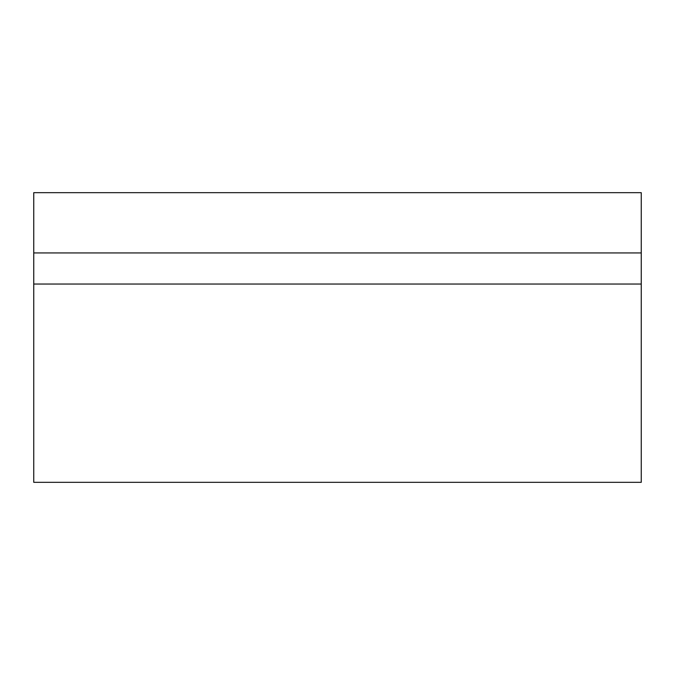 <?xml version="1.0" encoding="UTF-8"?>
<svg xmlns="http://www.w3.org/2000/svg" width="675" height="675" viewBox="0 0 675 675"><rect width="100%" height="100%" fill="white"/><g stroke="black" fill="none" stroke-linecap="round" stroke-linejoin="round"><path stroke-width="1.01" d="M641.25 252.939L33.75 252.939L33.75 482.33L641.25 482.33L641.25 192.67L33.75 192.67L33.75 252.939M641.25 284.04L33.75 284.04"/></g></svg>
